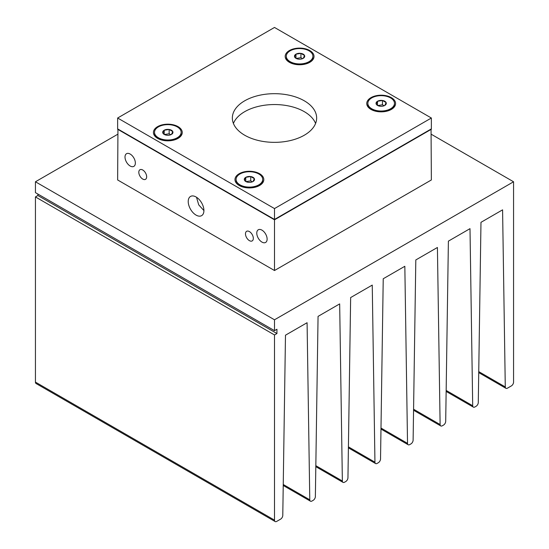 <?xml version="1.0" encoding="UTF-8"?>
<svg xmlns="http://www.w3.org/2000/svg" width="549" height="549" viewBox="0 0 549 549"><rect width="100%" height="100%" fill="white"/><g stroke="black" fill="none" stroke-linecap="round" stroke-linejoin="round"><path stroke-width="0.82" d="M203.912 210.576L198.731 204.873L196.515 197.263M130.182 154.063A7.322 4.227 -120 0 0 126.524 153.699A7.322 4.227 -120 0 0 125.398 159.567A7.322 4.227 -120 0 0 130.182 166.018A7.322 4.227 -120 0 0 133.846 166.374A7.322 4.227 -120 0 0 134.965 160.514A7.322 4.227 -120 0 0 130.182 154.063M261.948 230.134A7.322 4.227 -120 0 0 258.291 229.77A7.322 4.227 -120 0 0 257.165 235.638A7.322 4.227 -120 0 0 261.948 242.088A7.322 4.227 -120 0 0 265.613 242.452A7.322 4.227 -120 0 0 266.732 236.585A7.322 4.227 -120 0 0 261.948 230.134M249.404 231.582A5.545 3.205 -120 0 0 246.631 231.307A5.545 3.205 -120 0 0 245.78 235.754A5.545 3.205 -120 0 0 249.404 240.64A5.545 3.205 -120 0 0 252.176 240.915A5.545 3.205 -120 0 0 253.027 236.475A5.545 3.205 -120 0 0 249.404 231.582M142.733 169.998A5.545 3.205 -120 0 0 139.961 169.723A5.545 3.205 -120 0 0 139.11 174.17A5.545 3.205 -120 0 0 142.733 179.056A5.545 3.205 -120 0 0 145.506 179.331A5.545 3.205 -120 0 0 146.357 174.884A5.545 3.205 -120 0 0 142.733 169.998M196.068 196.988A11.09 6.403 -120 0 0 190.524 196.439A11.09 6.403 -120 0 0 188.822 205.326A11.09 6.403 -120 0 0 196.068 215.105A11.09 6.403 -120 0 0 201.613 215.654A11.09 6.403 -120 0 0 203.315 206.76A11.09 6.403 -120 0 0 196.068 196.988M374.205 110.816A11.659 6.732 180 0 1 372.922 110.177L371.755 109.505A13.313 7.686 0 0 0 390.579 109.505A13.313 7.686 0 0 0 390.675 109.45A13.313 7.686 0 0 0 394.477 104.07L394.477 103.342A13.313 7.686 0 0 0 386.201 96.226A13.313 7.686 0 0 0 371.659 97.962A13.313 7.686 0 0 0 367.857 103.342A13.313 7.686 0 0 0 376.134 110.459A13.313 7.686 0 0 0 390.675 108.723A13.313 7.686 0 0 0 394.477 103.342M391.362 97.64A14.418 8.324 0 0 0 370.973 97.64A14.418 8.324 0 0 0 370.973 109.409A14.418 8.324 0 0 0 373.402 110.541A14.418 8.324 0 0 0 388.932 110.541A14.418 8.324 0 0 0 391.362 97.64M242.438 186.886A11.659 6.732 180 0 1 241.155 186.248L239.988 185.576A13.313 7.686 0 0 0 258.812 185.576L258.812 185.576A13.313 7.686 0 0 0 262.71 180.141L262.71 179.42A13.313 7.686 0 0 0 254.496 172.317A13.313 7.686 0 0 0 239.988 173.985A13.313 7.686 0 0 0 236.091 179.42A13.313 7.686 0 0 0 244.305 186.516A13.313 7.686 0 0 0 258.812 184.855A13.313 7.686 0 0 0 262.71 179.42M259.595 173.71A14.418 8.324 0 0 0 239.206 173.71A14.418 8.324 0 0 0 239.206 185.487A14.418 8.324 0 0 0 241.635 186.612A14.418 8.324 0 0 0 257.165 186.612A14.418 8.324 0 0 0 259.595 173.71M160.864 139.796A11.659 6.732 180 0 1 159.587 139.158L158.421 138.485A13.313 7.686 0 0 0 177.245 138.485L177.245 138.485A13.313 7.686 0 0 0 181.143 133.05L181.143 132.323A13.313 7.686 0 0 0 172.928 125.227A13.313 7.686 0 0 0 158.421 126.888A13.313 7.686 0 0 0 154.523 132.323A13.313 7.686 0 0 0 162.737 139.425A13.313 7.686 0 0 0 177.245 137.758A13.313 7.686 0 0 0 181.143 132.323M178.027 126.62A14.418 8.324 0 0 0 157.638 126.62A14.418 8.324 0 0 0 157.638 138.389A14.418 8.324 0 0 0 160.068 139.521A14.418 8.324 0 0 0 175.598 139.521A14.418 8.324 0 0 0 178.027 126.62M292.631 63.718A11.659 6.732 180 0 1 291.354 63.08L290.188 62.408A13.313 7.686 0 0 0 309.012 62.408L309.012 62.408A13.313 7.686 0 0 0 312.909 56.972L312.909 56.252A13.313 7.686 0 0 0 304.695 49.149A13.313 7.686 0 0 0 290.188 50.817A13.313 7.686 0 0 0 286.29 56.252A13.313 7.686 0 0 0 294.504 63.348A13.313 7.686 0 0 0 309.012 61.687A13.313 7.686 0 0 0 312.909 56.252M309.794 50.542A14.418 8.324 0 0 0 289.405 50.542A14.418 8.324 0 0 0 289.405 62.318A14.418 8.324 0 0 0 291.835 63.444A14.418 8.324 0 0 0 307.365 63.444A14.418 8.324 0 0 0 309.794 50.542M304.304 100.81A42.149 24.334 0 0 0 258.373 95.533A42.149 24.334 0 0 0 232.351 118.014A42.149 24.334 0 0 0 244.696 135.226A42.149 24.334 0 0 0 290.627 140.496A42.149 24.334 0 0 0 316.649 118.014A42.149 24.334 0 0 0 304.304 100.81M315.586 123.45A42.149 24.334 0 0 0 304.304 111.673A42.149 24.334 0 0 0 262.847 105.497A42.149 24.334 0 0 0 233.414 123.45M295.973 58.338A5.126 2.958 0 0 0 298.272 59.107A5.126 2.958 0 0 0 303.22 58.338A5.126 2.958 0 0 0 304.544 55.483A5.126 2.958 0 0 0 300.927 53.39A5.126 2.958 0 0 0 295.973 54.159A5.126 2.958 0 0 0 294.648 57.014A5.126 2.958 0 0 0 295.973 58.338M286.29 56.252L286.29 56.972A13.313 7.686 0 0 0 290.188 62.408M307.845 63.08L309.012 62.408L307.845 63.08A11.659 6.732 180 0 1 306.562 63.718M164.206 134.416A5.126 2.958 0 0 0 166.505 135.184A5.126 2.958 0 0 0 171.453 134.416A5.126 2.958 0 0 0 172.777 131.561A5.126 2.958 0 0 0 169.161 129.468A5.126 2.958 0 0 0 164.206 130.23A5.126 2.958 0 0 0 162.881 133.091A5.126 2.958 0 0 0 164.206 134.416M154.523 132.323L154.523 133.05A13.313 7.686 0 0 0 158.421 138.485M176.078 139.158L177.245 138.485L176.078 139.158A11.659 6.732 180 0 1 174.795 139.796M245.78 181.513A5.126 2.958 0 0 0 248.073 182.275A5.126 2.958 0 0 0 253.027 181.513A5.126 2.958 0 0 0 254.352 178.651A5.126 2.958 0 0 0 250.728 176.558A5.126 2.958 0 0 0 245.78 177.327A5.126 2.958 0 0 0 244.456 180.182A5.126 2.958 0 0 0 245.78 181.513M236.091 179.42L236.091 180.141A13.313 7.686 0 0 0 239.988 185.576M257.646 186.248L258.812 185.576L257.646 186.248A11.659 6.732 180 0 1 256.369 186.886M377.582 105.456A5.126 2.958 0 0 0 379.894 106.211A5.126 2.958 0 0 0 384.794 105.435A5.126 2.958 0 0 0 384.828 105.415A5.126 2.958 0 0 0 386.105 102.546A5.126 2.958 0 0 0 382.447 100.481A5.126 2.958 0 0 0 377.506 101.27A5.126 2.958 0 0 0 376.23 104.138A5.126 2.958 0 0 0 377.547 105.435A5.126 2.958 0 0 0 377.582 105.456M367.857 103.342L367.857 104.07A13.313 7.686 0 0 0 371.755 109.505M389.495 110.129A11.659 6.732 180 0 1 389.413 110.177A11.659 6.732 180 0 1 388.136 110.816M384.828 105.415L386.105 102.546L382.447 100.481L377.506 101.27L376.23 104.138L377.458 105.326M384.142 105.751L382.447 104.79L377.76 105.545M382.447 104.79L382.447 100.481M377.506 105.367L377.506 101.27M253.027 181.513L254.352 178.651L250.728 176.558L245.78 177.327L244.456 180.182L245.698 181.403M252.375 181.829L250.728 180.875L245.973 181.609M250.728 180.875L250.728 176.558M245.78 181.465L245.78 177.327M171.453 134.416L172.777 131.561L169.161 129.468L164.206 130.23L162.881 133.091L164.124 134.306M170.808 134.731L169.161 133.778L164.405 134.512M169.161 133.778L169.161 129.468M164.206 134.375L164.206 130.23M303.22 58.338L304.544 55.483L300.927 53.39L295.973 54.159L294.648 57.014L295.89 58.235M302.574 58.654L300.927 57.707L296.172 58.441M300.927 57.707L300.927 53.39M295.973 58.297L295.973 54.159M431.363 118.014L274.5 27.45L117.637 118.014L274.5 208.579L431.363 118.014L431.363 128.885L274.5 219.449L274.5 208.579M274.5 219.449L117.637 128.885L117.637 118.014M117.946 129.063L117.637 179.962L274.5 270.527L431.363 179.962L431.054 129.063M428.227 181.774L274.5 270.527L274.5 219.813L431.363 129.248M117.637 129.248L274.5 219.813M120.773 181.774L274.5 270.527M275.145 521.55L36.083 383.531A3.109 1.791 -60 0 1 35.438 382.104L274.5 520.129A3.109 1.791 120 0 0 275.145 521.55A3.109 1.791 120 0 0 276.696 521.399L280.587 519.148A3.109 1.791 120 0 0 282.783 515.394L285.48 335.192L307.083 322.723L309.78 499.803A3.109 1.791 120 0 0 310.425 501.182A3.109 1.791 120 0 0 311.976 501.024L313.17 500.338A3.109 1.791 120 0 0 315.366 496.577L318.063 316.382L339.666 303.906L342.363 480.993A3.109 1.791 120 0 0 343.008 482.365A3.109 1.791 120 0 0 344.559 482.214L345.753 481.528A3.109 1.791 120 0 0 347.949 477.767L350.646 297.565L372.249 285.096L374.946 462.176A3.109 1.791 120 0 0 375.591 463.555A3.109 1.791 120 0 0 377.142 463.404L378.336 462.718A3.109 1.791 120 0 0 380.532 458.957L383.229 278.755L404.833 266.286L407.53 443.366A3.109 1.791 120 0 0 408.175 444.745A3.109 1.791 120 0 0 409.726 444.594L410.92 443.908A3.109 1.791 120 0 0 413.116 440.147L415.813 259.945L437.416 247.475L440.113 424.555A3.109 1.791 120 0 0 440.758 425.935A3.109 1.791 120 0 0 442.309 425.777L443.503 425.091A3.109 1.791 120 0 0 445.699 421.337L448.396 241.135L469.999 228.659L472.696 405.745A3.109 1.791 120 0 0 473.341 407.118A3.109 1.791 120 0 0 474.892 406.967L476.086 406.281A3.109 1.791 120 0 0 478.282 402.52L480.979 222.324L502.582 209.848L505.279 386.928A3.109 1.791 120 0 0 505.924 388.308A3.109 1.791 120 0 0 507.475 388.157L511.366 385.913A3.109 1.791 120 0 0 513.562 382.104L513.562 181.774L431.363 134.32M117.637 134.32L35.438 181.774L35.438 192.644L274.5 330.663L276.943 329.249L276.943 333.538L37.881 195.513L35.438 196.926L274.5 334.952L276.943 333.538M37.881 194.051L37.881 195.513M35.438 181.774L274.5 319.793L513.562 181.774M35.438 382.104L35.438 196.926M274.5 330.663L274.5 319.793M274.5 520.129L274.5 334.952M283.243 484.479L309.78 499.803M315.826 465.669L342.363 480.993M348.409 446.859L374.946 462.176M380.992 428.042L407.53 443.366M413.575 409.231L440.113 424.555M446.159 390.421L472.696 405.745M478.742 371.611L505.279 386.928M389.413 110.177L390.579 109.505M310.425 501.182L283.229 485.474M343.008 482.365L315.812 466.664M375.591 463.555L348.395 447.854M408.175 444.745L380.979 429.044M440.758 425.935L413.562 410.233M473.341 407.118L446.145 391.416M505.924 388.308L478.728 372.606"/></g></svg>

